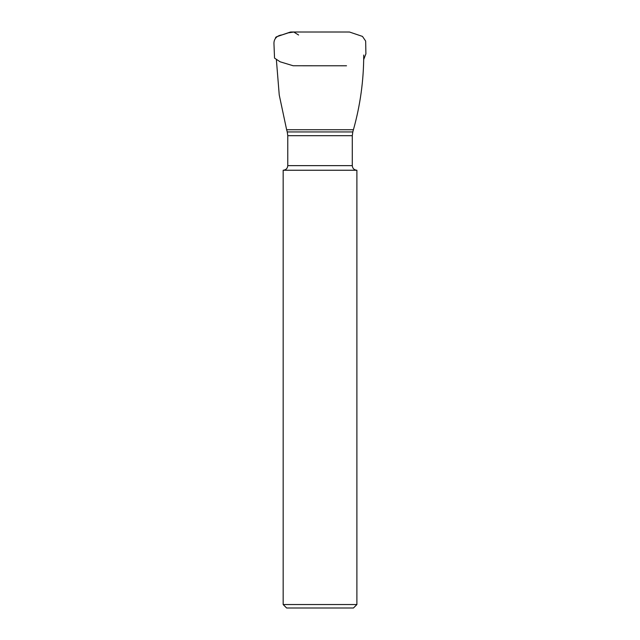 <?xml version="1.0" encoding="UTF-8"?>
<svg xmlns="http://www.w3.org/2000/svg" width="640" height="640" viewBox="0 0 640 640"><rect width="100%" height="100%" fill="white"/><g stroke="black" fill="none" stroke-linecap="round" stroke-linejoin="round"><path stroke-width="0.96" d="M356.896 170.248L283.168 170.248L283.168 604.544L356.896 604.544L356.896 170.248C354.096 169.976 352.56 168.44 352.288 165.64L287.776 165.64C287.504 168.44 285.968 169.976 283.168 170.248M352.288 135.688L287.776 135.688L287.256 131.944L352.8 131.944L352.288 135.688L352.288 165.64M356.896 604.544L353.44 608L286.624 608L283.168 604.544M298.6 35.008L293.792 32.04L287.824 32.92L276.288 36.888M275.888 37.208L275.496 37.864M352.8 131.944L353.424 129.728L286.632 129.728L287.256 131.944M363.688 59.576L365.904 53.816L365.656 41.064L362.464 36.408L349.512 32.024L290.872 32.008L279.808 35.656M278.4 36.136L277.688 36.376M275.864 37.232L275.504 37.832M276.368 59.568L279.24 94.984L286.632 129.728M363.728 55.048C363.712 80.416 360.272 105.304 353.424 129.728M287.776 135.688L287.776 165.64M340.096 32L320.128 32.008M298.744 32L290.376 32.056L281.936 34.928C277.512 35.424 273.592 38.448 273.976 44.056L274.536 58.104L280.128 61.8L293.184 65.76L346.52 65.784"/></g></svg>
